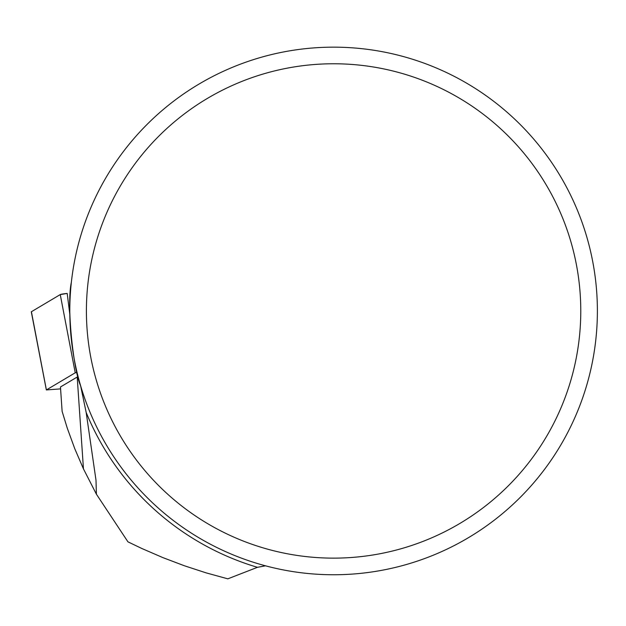 <?xml version="1.0" encoding="UTF-8"?>
<svg xmlns="http://www.w3.org/2000/svg" width="626" height="626" viewBox="0 0 626 626"><rect width="100%" height="100%" fill="white"/><g stroke="black" fill="none" stroke-linecap="round" stroke-linejoin="round"><path stroke-width="0.94" d="M78.07 376.508A1329.366 90.097 176.1 0 1 77.201 377.032L60.464 386.985L62.123 411.376L67.272 428.145L74.784 448.748L83.454 468.882L96.404 494.196L95.997 480.205L86.177 412.471L80.613 385.749C73.555 370.858 66.309 305.504 71.356 282.256M96.404 494.196L127.947 541.842L141.867 548.509L162.995 557.656L184.373 565.763L205.993 572.829L227.809 578.839L257.458 567.32A267.427 267.427 0 0 1 86.177 412.471M333.588 574.754A263.796 263.796 0 0 1 105.137 179.059A263.796 263.796 0 0 1 562.046 179.059A263.796 263.796 0 0 1 333.588 574.754M265.526 565.818L257.458 567.32M333.588 558.134A247.176 247.176 0 0 0 547.656 187.362A247.176 247.176 0 0 0 119.527 187.362A247.176 247.176 0 0 0 333.588 558.134M77.068 372.486L75.23 372.791L46.387 389.935L60.589 388.879M31.457 311.975A13.193 0.892 -3.9 0 1 31.3 311.858A13.193 0.892 -3.9 0 1 31.41 311.725L60.252 294.58A13.193 0.892 -3.9 0 1 67.193 293.438L60.245 294.588L31.41 311.725L46.387 389.935M77.201 377.032L83.454 468.882M75.23 372.791L60.252 294.58M67.193 293.438L69.815 314.424M46.355 389.967L31.3 311.858"/></g></svg>
